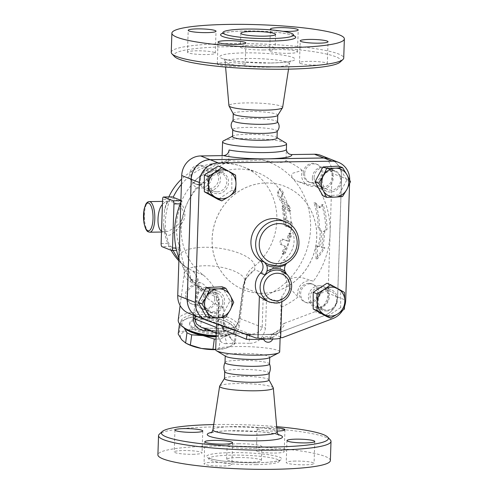 <?xml version="1.0" encoding="UTF-8"?>
<svg xmlns="http://www.w3.org/2000/svg" width="494" height="494" viewBox="0 0 494 494"><rect width="100%" height="100%" fill="white"/><g stroke="black" fill="none" stroke-linecap="round" stroke-linejoin="round"><path stroke-width="0.37" stroke-dasharray="2.47 1.85" d="M238.59 443.76A17.395 2.285 -178.1 0 1 261.906 446.675A17.395 2.285 -178.1 0 1 244.444 448.385A17.395 2.285 -178.1 0 1 227.135 445.52A17.395 2.285 -178.1 0 1 238.59 443.76M238.133 457.549A17.395 2.285 1.9 0 0 226.678 459.309A17.395 2.285 1.9 0 0 243.987 462.174A17.395 2.285 1.9 0 0 261.45 460.464A17.395 2.285 1.9 0 0 238.133 457.549M256.114 464.65A35.346 4.644 1.9 0 0 279.394 461.056A35.346 4.644 1.9 0 0 244.209 455.246A35.346 4.644 1.9 0 0 208.734 458.716A35.346 4.644 1.9 0 0 256.114 464.65M330.375 460.544A86.283 11.331 1.9 0 0 244.511 446.354A86.283 11.331 1.9 0 0 157.901 454.82M295.4 461.075A13.918 1.828 1.9 0 0 286.236 462.489A13.918 1.828 1.9 0 0 304.884 464.823A13.918 1.828 1.9 0 0 314.054 463.415A13.918 1.828 1.9 0 0 295.4 461.075M257.251 451.368A13.918 1.828 1.9 0 0 272.707 453.054A13.918 1.828 1.9 0 0 284.229 451.633A13.918 1.828 1.9 0 0 283.395 450.973A13.918 1.828 1.9 0 0 267.946 449.293A13.918 1.828 1.9 0 0 256.411 450.713A13.918 1.828 1.9 0 0 257.251 451.368M192.87 454.289A13.918 1.828 1.9 0 0 202.04 452.875A13.918 1.828 1.9 0 0 183.385 450.54A13.918 1.828 1.9 0 0 174.221 451.954A13.918 1.828 1.9 0 0 192.87 454.289M231.025 463.996A13.918 1.828 1.9 0 0 215.569 462.316A13.918 1.828 1.9 0 0 204.041 463.73A13.918 1.828 1.9 0 0 204.874 464.391A13.918 1.828 1.9 0 0 220.33 466.07A13.918 1.828 1.9 0 0 231.859 464.656A13.918 1.828 1.9 0 0 231.025 463.996M277.054 431.095A13.918 1.828 -178.1 0 1 257.139 428.786A13.918 1.828 -178.1 0 1 276.77 427.767M326.565 310.985A11.134 10.362 -68.4 0 1 322.841 310.306A11.134 10.362 -68.4 0 1 316.716 298.098A11.134 10.362 -68.4 0 1 327.3 288.922A11.134 10.362 -68.4 0 1 331.017 289.595A11.134 10.362 -68.4 0 1 337.155 301.803A11.134 10.362 -68.4 0 1 326.565 310.985M319.235 285.736A11.134 10.362 111.6 0 0 308.651 294.912A11.134 10.362 111.6 0 0 314.783 307.126A11.134 10.362 111.6 0 0 328.504 300.568A11.134 10.362 111.6 0 0 322.959 286.415A11.134 10.362 111.6 0 0 319.235 285.736M198.415 317.105A19.482 18.13 111.6 0 0 198.946 317.302L248.167 334.864L274.318 334.469L324.749 315.4A19.482 18.13 111.6 0 0 337.637 296.987L341.613 177.025A19.482 18.13 111.6 0 0 330.467 159.185M274.318 334.469L282.383 337.655M312.356 177.976A11.134 10.362 111.6 0 0 318.729 188.171A11.134 10.362 111.6 0 0 332.45 181.619A11.134 10.362 111.6 0 0 326.904 167.46A11.134 10.362 111.6 0 0 312.356 177.976M216.533 298.314A11.134 10.362 111.6 0 0 210.16 288.113A11.134 10.362 111.6 0 0 196.439 294.665A11.134 10.362 111.6 0 0 201.984 308.824A11.134 10.362 111.6 0 0 216.533 298.314M209.654 190.554A11.134 10.362 111.6 0 0 220.238 181.372A11.134 10.362 111.6 0 0 214.106 169.164A11.134 10.362 111.6 0 0 200.385 175.716A11.134 10.362 111.6 0 0 205.93 189.875A11.134 10.362 111.6 0 0 209.654 190.554M262.617 293.3A55.668 51.796 -68.4 0 1 243.993 289.916A55.668 51.796 -68.4 0 1 216.273 219.114A55.668 51.796 -68.4 0 1 284.896 186.368A55.668 51.796 -68.4 0 1 315.536 247.42A55.668 51.796 -68.4 0 1 262.617 293.3M330.443 159.173A19.482 18.13 -68.4 0 1 341.57 177.006L337.587 296.968A19.482 18.13 -68.4 0 1 324.7 315.382L274.269 334.45L273.361 334.086A37.575 4.934 -178.1 0 1 261.196 334.648L248.118 334.846L198.903 317.284A19.482 18.13 -68.4 0 1 198.397 317.092M272.984 334.037L271.898 334.315L270.119 338.878C276.745 334.895 280.184 331.641 280.425 329.115L280.407 328.751C280.66 326.139 281.963 324.33 284.316 323.317C285.026 325.991 281.284 329.541 273.089 333.981L273.361 334.086M284.316 323.317L315.215 311.634A19.482 18.13 111.6 0 0 328.102 293.22L330.091 233.242A80.022 74.452 111.6 0 0 316.555 185.787L309.596 184.725L298.376 181.631L308.676 185.701A12.523 11.652 111.6 0 0 316.555 185.787M327.713 290.799A9.744 9.065 111.6 0 0 318.457 298.827A9.744 9.065 111.6 0 0 323.817 309.51A9.744 9.065 111.6 0 0 335.827 303.779A9.744 9.065 111.6 0 0 330.974 291.392A9.744 9.065 111.6 0 0 327.713 290.799M319.606 287.594A9.744 9.065 -68.4 0 1 322.86 288.187A9.744 9.065 -68.4 0 1 327.713 300.574A9.744 9.065 -68.4 0 1 315.703 306.305A9.744 9.065 -68.4 0 1 310.343 295.622A9.744 9.065 -68.4 0 1 319.606 287.594M330.301 439.851A86.283 11.331 1.9 0 0 245.148 427.187A86.283 11.331 1.9 0 0 159.346 434.183M213.729 424.562A83.498 10.967 -178.1 0 1 276.671 426.649M273.256 387.796A26.867 3.526 1.9 0 0 246.592 383.647A26.867 3.526 1.9 0 0 219.713 386.018M269.52 364.053A22.267 2.927 1.9 0 0 269.489 363.88A22.267 2.927 1.9 0 0 247.364 360.392A22.267 2.927 1.9 0 0 225.054 362.405A22.267 2.927 1.9 0 0 225.011 362.571M269.174 373.291A22.267 2.927 1.9 0 0 269.218 373.124A22.267 2.927 1.9 0 0 247.062 369.463A22.267 2.927 1.9 0 0 224.708 371.649A22.267 2.927 1.9 0 0 224.745 371.821M268.989 380.022A22.267 2.927 1.9 0 0 268.934 379.793A22.267 2.927 1.9 0 0 246.833 376.36A22.267 2.927 1.9 0 0 224.554 378.324A22.267 2.927 1.9 0 0 224.48 378.54M282.766 31.283A13.918 1.828 -178.1 0 1 272.151 30.011M340.07 62.145A83.498 10.967 1.9 0 0 257.763 46.992A83.498 10.967 1.9 0 0 174.629 56.656M214.464 52.481A13.918 1.828 1.9 0 0 199.008 50.802A13.918 1.828 1.9 0 0 187.479 52.222A13.918 1.828 1.9 0 0 201.33 54.507A13.918 1.828 1.9 0 0 215.298 53.142A13.918 1.828 1.9 0 0 214.464 52.481M288.329 53.315A13.918 1.828 1.9 0 0 297.493 51.901A13.918 1.828 1.9 0 0 283.642 49.616A13.918 1.828 1.9 0 0 269.675 50.981A13.918 1.828 1.9 0 0 288.329 53.315M300.327 63.417A13.918 1.828 1.9 0 0 315.783 65.097A13.918 1.828 1.9 0 0 327.312 63.683A13.918 1.828 1.9 0 0 313.462 61.392A13.918 1.828 1.9 0 0 299.494 62.757A13.918 1.828 1.9 0 0 300.327 63.417M226.468 62.59A13.918 1.828 1.9 0 0 217.298 63.998A13.918 1.828 1.9 0 0 231.155 66.289A13.918 1.828 1.9 0 0 245.117 64.924A13.918 1.828 1.9 0 0 226.468 62.59M282.63 107.482A26.867 3.526 1.9 0 0 255.904 103.005A26.867 3.526 1.9 0 0 228.932 105.697M171.251 52.333A86.283 11.331 -178.1 0 1 257.862 43.867A86.283 11.331 -178.1 0 1 343.725 58.051M263.673 49.95A17.395 2.285 1.9 0 0 275.127 48.184A17.395 2.285 1.9 0 0 257.819 45.325A17.395 2.285 1.9 0 0 240.356 47.035A17.395 2.285 1.9 0 0 263.673 49.95M277.548 122.061A22.267 2.927 1.9 0 0 277.4 121.703A22.267 2.927 1.9 0 0 255.392 118.399A22.267 2.927 1.9 0 0 233.211 120.24A22.267 2.927 1.9 0 0 233.038 120.585M277.078 131.478A22.267 2.927 1.9 0 0 277.245 131.132A22.267 2.927 1.9 0 0 255.089 127.471A22.267 2.927 1.9 0 0 232.742 129.656A22.267 2.927 1.9 0 0 232.884 130.015M248.167 334.864L256.232 338.044M203.676 301.815A11.134 10.362 -68.4 0 1 218.225 291.299A11.134 10.362 -68.4 0 1 224.597 301.501A11.134 10.362 -68.4 0 1 210.049 312.01A11.134 10.362 -68.4 0 1 203.676 301.815M218.447 171.677A11.134 10.362 -68.4 0 1 222.17 172.35A11.134 10.362 -68.4 0 1 228.302 184.558A11.134 10.362 -68.4 0 1 217.718 193.734A11.134 10.362 -68.4 0 1 213.995 193.061A11.134 10.362 -68.4 0 1 207.863 180.853A11.134 10.362 -68.4 0 1 218.447 171.677M262.567 293.282A55.668 51.796 -68.4 0 1 243.943 289.898A55.668 51.796 -68.4 0 1 216.224 219.095A55.668 51.796 -68.4 0 1 284.847 186.349A55.668 51.796 -68.4 0 1 315.487 247.401A55.668 51.796 -68.4 0 1 262.567 293.282M277.702 115.386A22.267 2.927 1.9 0 0 277.776 115.164A22.267 2.927 1.9 0 0 255.62 111.508A22.267 2.927 1.9 0 0 233.267 113.688A22.267 2.927 1.9 0 0 233.329 113.916M161.538 231.031L164.73 231.982L168.108 231.241C172.733 228.975 182.082 223.652 183.867 214.1C182.366 204.8 173.431 201.503 168.849 201.299L168.849 201.299C166.41 201.299 164.267 202.355 162.421 204.467M171.159 250.304A58.453 58.453 0 0 1 163.563 224.332L164.465 210.722C167.707 197.248 173.227 195.013 181.032 204.016C185.071 207.307 186.794 217.082 182.045 222.93C178.192 228.71 174.629 232.507 171.356 234.31C166.892 237.163 164.298 233.841 163.563 224.332C164.798 235.008 165.434 231.285 165.243 232.168L161.507 232.032M235.311 342.237L231.42 339.051A26.441 9.719 -172.6 0 1 226.345 348.091L234.094 344.404A28.874 10.615 7.4 0 0 235.311 342.237L236.645 331.999A28.874 10.615 -172.6 0 1 235.428 334.166L228.012 335.253A26.441 9.719 7.4 0 0 233.088 326.219L236.645 331.999M223.127 331.19L211.654 330.387A26.441 9.719 -172.6 0 1 231.42 339.051L227.87 333.265A28.874 10.615 7.4 0 0 223.127 331.19L224.461 320.952A28.874 10.615 -172.6 0 1 229.197 323.027L228.216 322.477A26.441 9.719 7.4 0 0 213.322 317.556L224.461 320.952M215.705 349.295A28.874 10.615 7.4 0 0 218.928 349.178L226.345 348.091A26.441 9.719 -172.6 0 1 224.826 348.511A26.441 9.719 -172.6 0 1 215.693 349.635M194.562 327.077L186.812 330.764A26.441 9.719 -172.6 0 1 211.654 330.387L200.515 326.991A28.874 10.615 7.4 0 0 194.562 327.077L195.896 316.839A28.874 10.615 -172.6 0 1 201.848 316.747L213.322 317.556A26.441 9.719 7.4 0 0 189.999 317.506A26.441 9.719 7.4 0 0 188.48 317.926A26.441 9.719 7.4 0 0 183.404 326.966A26.441 9.719 7.4 0 0 184.274 327.886M186.609 343.54A26.441 9.719 -172.6 0 1 181.736 339.798A26.441 9.719 -172.6 0 1 186.812 330.764L179.396 331.851A28.874 10.615 7.4 0 0 178.18 334.018M227.87 333.265L229.197 323.027L233.088 326.219A26.441 9.719 7.4 0 0 228.216 322.477M216.119 336.815A26.441 9.719 7.4 0 0 228.012 335.253L220.262 338.933A28.874 10.615 -172.6 0 1 216.045 339.057M183.996 327.713L179.513 323.78A28.874 10.615 -172.6 0 1 180.73 321.613L188.48 317.926L195.896 316.839M220.262 338.933L218.928 349.178M235.428 334.166L234.094 344.404M202.219 319.328A18.791 6.91 7.4 0 0 189.616 324.169A18.791 6.91 7.4 0 0 207.357 333.444A18.791 6.91 7.4 0 0 226.876 329.016A18.791 6.91 7.4 0 0 202.219 319.328M201.848 316.747L200.515 326.991M180.73 321.613L179.396 331.851M202.386 318.05A18.791 6.91 7.4 0 0 189.782 322.885A18.791 6.91 7.4 0 0 207.523 332.159A18.791 6.91 7.4 0 0 227.042 327.732A18.791 6.91 7.4 0 0 202.386 318.05M303.248 173.135A9.744 9.065 111.6 0 0 308.818 182.058A9.744 9.065 111.6 0 0 320.828 176.327A9.744 9.065 111.6 0 0 315.981 163.934A9.744 9.065 111.6 0 0 303.248 173.135M304.625 173.678A9.744 9.065 111.6 0 0 310.195 182.601A9.744 9.065 111.6 0 0 322.205 176.871A9.744 9.065 111.6 0 0 317.352 164.477A9.744 9.065 111.6 0 0 304.625 173.678M322.224 180.631A9.744 9.065 111.6 0 0 327.794 189.548A9.744 9.065 111.6 0 0 339.804 183.817A9.744 9.065 111.6 0 0 334.957 171.43A9.744 9.065 111.6 0 0 322.224 180.631M314.11 177.426A9.744 9.065 -68.4 0 1 326.843 168.226A9.744 9.065 -68.4 0 1 331.69 180.613A9.744 9.065 -68.4 0 1 319.686 186.349A9.744 9.065 -68.4 0 1 314.11 177.426M308.738 283.303A9.744 9.065 111.6 0 0 299.481 291.33A9.744 9.065 111.6 0 0 304.841 302.013A9.744 9.065 111.6 0 0 316.852 296.283A9.744 9.065 111.6 0 0 311.998 283.896A9.744 9.065 111.6 0 0 308.738 283.303M310.115 283.846A9.744 9.065 111.6 0 0 300.852 291.874A9.744 9.065 111.6 0 0 306.218 302.556A9.744 9.065 111.6 0 0 318.229 296.826A9.744 9.065 111.6 0 0 313.375 284.439A9.744 9.065 111.6 0 0 310.115 283.846M203.818 294.535A9.744 9.065 111.6 0 0 198.242 285.612A9.744 9.065 111.6 0 0 186.238 291.343A9.744 9.065 111.6 0 0 191.085 303.736A9.744 9.065 111.6 0 0 203.818 294.535M205.195 295.079A9.744 9.065 111.6 0 0 199.619 286.156A9.744 9.065 111.6 0 0 187.609 291.886A9.744 9.065 111.6 0 0 192.462 304.279A9.744 9.065 111.6 0 0 205.195 295.079M222.794 302.032A9.744 9.065 111.6 0 0 217.218 293.109A9.744 9.065 111.6 0 0 205.208 298.839A9.744 9.065 111.6 0 0 210.061 311.232A9.744 9.065 111.6 0 0 222.794 302.032M214.68 298.827A9.744 9.065 -68.4 0 1 201.947 308.028A9.744 9.065 -68.4 0 1 197.1 295.634A9.744 9.065 -68.4 0 1 209.11 289.904A9.744 9.065 -68.4 0 1 214.68 298.827M338.822 166.132L346.745 180.193L350.468 181.662M346.745 180.193L338.804 195.056L342.533 196.532M326.942 283.253L340.675 290.898L340.662 307.601L344.392 309.071M340.675 290.898L344.404 292.374M340.662 307.601L326.923 316.654M222.078 286.786L230 300.846L222.059 315.715L206.196 316.524M222.059 315.715L225.789 317.185M341.342 180.847A11.134 10.362 -68.4 0 1 326.793 191.357A11.134 10.362 -68.4 0 1 320.421 181.162A11.134 10.362 -68.4 0 1 334.969 170.646A11.134 10.362 -68.4 0 1 341.342 180.847M338.804 195.056L322.94 195.871M230 300.846L233.73 302.316M269.78 338.038A4.872 0.642 1.9 0 0 272.991 337.544A4.872 0.642 1.9 0 0 266.457 336.723A4.872 0.642 1.9 0 0 263.253 337.217A4.872 0.642 1.9 0 0 269.78 338.038M267.495 301.309L273.201 302.526L277.64 301.704L281.061 298.981L281.994 296.067L280.611 337.68A12.523 1.643 1.9 0 1 280.635 337.797M198.322 184.367A9.744 9.065 111.6 0 0 207.585 176.333A9.744 9.065 111.6 0 0 202.225 165.651A9.744 9.065 111.6 0 0 190.215 171.381A9.744 9.065 111.6 0 0 195.068 183.774A9.744 9.065 111.6 0 0 198.322 184.367M199.7 184.91A9.744 9.065 111.6 0 0 208.962 176.877A9.744 9.065 111.6 0 0 203.602 166.194A9.744 9.065 111.6 0 0 191.592 171.924A9.744 9.065 111.6 0 0 196.439 184.318A9.744 9.065 111.6 0 0 199.7 184.91M217.298 191.857A9.744 9.065 111.6 0 0 226.561 183.83A9.744 9.065 111.6 0 0 221.201 173.147A9.744 9.065 111.6 0 0 209.19 178.877A9.744 9.065 111.6 0 0 214.044 191.271A9.744 9.065 111.6 0 0 217.298 191.857M209.19 188.659A9.744 9.065 -68.4 0 1 205.93 188.066A9.744 9.065 -68.4 0 1 201.077 175.673A9.744 9.065 -68.4 0 1 213.087 169.942A9.744 9.065 -68.4 0 1 218.447 180.625A9.744 9.065 -68.4 0 1 209.19 188.659M218.095 166.009L231.828 173.653L235.558 175.123M231.828 173.653L231.816 190.351L235.545 191.826M231.816 190.351L218.07 199.403M280.944 219.972A22.965 21.366 -68.4 0 1 294.029 238.423A22.965 21.366 -68.4 0 1 283.964 259.998A8.349 7.768 111.6 0 0 282.438 272.781L287.181 274.652L286.415 273.867M282.438 272.781A16.697 15.536 -68.4 0 1 281.994 296.067M286.73 263.259L288.706 261.869A22.965 21.366 111.6 0 0 298.771 240.294A22.965 21.366 111.6 0 0 285.686 221.849M280.407 328.751L281.123 307.249A80.022 74.452 111.6 0 0 298.024 297.036A12.523 11.652 111.6 0 1 301.303 284.353A12.523 11.652 111.6 0 1 313.394 281.154A80.022 74.452 111.6 0 0 330.091 233.242L332.079 173.264A19.482 18.13 111.6 0 0 320.933 155.419M274.269 334.45L261.196 334.648A37.575 4.934 -178.1 0 1 247.21 334.481L247.08 334.784M349.684 180.02A19.482 18.13 -68.4 0 1 349.678 180.211L349.561 183.842M344.664 305.984A19.482 18.13 -68.4 0 1 342.521 310.541M315.419 202.787L320.458 207.665L323.119 204.615A79.676 74.131 -68.4 0 1 326.966 229.735L324.669 231.575A78.793 73.31 -68.4 0 1 322.65 247.228L324.922 247.778L317.438 258.856L317.352 245.95L319.624 246.5A77.62 72.217 111.6 0 0 321.662 230.84L319.457 227.901A76.731 71.395 111.6 0 0 315.419 202.787L313.98 202.812A75.31 70.068 -68.4 0 1 318.117 227.925L320.328 230.859A76.193 70.895 -68.4 0 1 318.26 246.518L315.987 245.969L316.012 258.881L323.558 247.803L321.285 247.253A77.373 71.988 111.6 0 0 323.335 231.593L325.632 229.753A78.256 72.809 111.6 0 0 321.693 204.639L319.056 207.684L313.98 202.812M322.65 247.228L321.285 247.253M324.922 247.778L323.558 247.803M324.669 231.575L323.335 231.593M326.966 229.735L325.632 229.753M323.119 204.615L321.693 204.639M320.458 207.665L319.056 207.684M317.438 258.856L316.012 258.881M317.352 245.95L315.987 245.969M319.624 246.5L318.26 246.518M321.662 230.84L320.328 230.859M319.457 227.901L318.117 227.925M289.286 206.165L290.626 209.363L290.614 210.845L290.058 211.037L282.568 201.552C280.055 197.878 278.715 194.883 278.542 192.567L279.845 188.492L278.758 189.437L277.406 193.302C277.542 195.556 278.851 198.483 281.333 202.083L288.607 211.247L289.157 211.457L289.435 210.648L288.039 206.64L281.741 199.378L280.753 197.18L282.253 193.71L281.494 191.919C280.098 190.079 279.184 189.251 278.758 189.437L279.808 188.56C281.271 189.153 282.457 190.604 283.358 192.926L281.932 196.513L282.939 198.761L289.286 206.165L288.039 206.64M190.301 281.66L197.291 286.588A4.174 1.451 -174.7 0 1 198.884 287.44C199.261 280.172 197.069 274.596 192.302 270.712C196.532 274.306 198.193 279.592 197.291 286.588L197.242 287.014A4.174 1.538 -172.6 0 1 198.835 287.971L217.292 295.264C215.106 288.021 210.456 281.29 203.343 275.072A58.453 54.383 -68.4 0 1 188.504 200.663A58.453 54.383 -68.4 0 1 257.646 172.61A58.453 54.383 -68.4 0 1 281.494 191.919A58.453 54.383 -68.4 0 1 289.231 209.197A58.453 54.383 -68.4 0 1 291.108 225.449L290.157 222.319L285.884 220.633L285.365 219.077A58.453 54.383 111.6 0 0 284.019 208.925L282.21 205.899L282.117 208.178A58.453 54.383 -68.4 0 1 283.513 219.7C283.618 223.09 284.211 225.178 285.291 225.962L290.034 227.833C290.633 227.895 290.991 227.104 291.108 225.449A58.453 54.383 -68.4 0 1 289.929 236.169L289.367 233.038L288.033 235.416A58.453 54.383 -68.4 0 1 286.705 240.813L283.21 239.287C281.438 240.621 280.82 242.418 281.364 244.678L286.106 246.549L283.21 253.299L283.365 254.626L284.433 254.231L285.693 252.508L291.318 235.65L291.034 233.483L290.589 233.193L290.015 233.662L287.953 241.158L281.963 238.942C280.197 240.232 279.598 241.986 280.16 244.203L284.902 246.08A58.453 54.383 -68.4 0 1 282.642 251.162L282.247 253.972L284.538 251.909A58.453 54.383 -68.4 0 1 265.834 274.127C259.801 280.543 258.436 287.366 261.746 294.591L243.289 287.298A4.174 1.538 -172.6 0 1 243.073 286.705A4.174 1.538 -172.6 0 1 243.27 286.322L245.993 278.208L254.793 269.767C248.334 273.824 244.518 279.487 243.351 286.767A4.174 1.383 -171.9 0 1 243.134 286.224A4.174 1.383 -171.9 0 1 243.326 285.89L245.018 280.833A30.616 11.257 7.4 0 0 204.8 265.753A30.616 11.257 7.4 0 0 184.262 273.639A30.616 11.257 7.4 0 0 190.301 281.66A22.267 15.956 121.4 0 0 186.219 267.168A38.297 14.079 -172.6 0 1 182.014 264.043A38.297 14.079 -172.6 0 1 204.355 247.278A38.297 14.079 -172.6 0 1 254.657 266.13L254.793 269.767L265.834 274.127M284.902 246.08L286.106 246.549M286.705 240.813L287.953 241.158M291.207 236.385L289.929 236.169A58.453 54.383 -68.4 0 1 284.538 251.909L285.693 252.508M291.46 222.22C292.714 224.585 292.676 226.462 291.337 227.864L286.594 225.986C285.52 225.196 284.927 223.066 284.822 219.595L283.21 206.64L283.284 205.683L283.71 205.492L285.291 208.548L287.193 220.534L291.46 222.22L290.157 222.319M291.46 227.888L290.034 227.833L291.46 227.888M180.89 200.342L181.681 200.657C182.156 201.101 182.058 202.151 181.384 203.806A58.453 54.383 111.6 0 0 179.921 247.932C180.489 249.532 180.526 250.322 180.038 250.297L171.498 246.926A52.809 6.935 -178.1 0 1 170.615 246.549L168.806 243.431A58.187 54.136 -68.4 0 1 170.269 199.304C171.004 197.68 171.665 196.884 172.264 196.908M176.593 250.378L171.467 250.427M203.343 275.072L192.302 270.712L186.219 267.168A58.453 54.383 -68.4 0 1 178.927 259.591M168.837 196.933A58.453 58.453 0 0 0 164.465 210.716L164.465 210.716C165.163 207.153 165.984 204.596 166.929 203.053L168.849 201.299L162.52 201.398M280.123 338.242L280.635 328.158C281.166 328.541 273.361 333.895 271.898 334.315M188.881 313.338A19.482 18.13 111.6 0 0 189.412 313.536L219.663 324.33L221.707 325.731M279.672 351.907A32.011 4.205 1.9 0 0 247.821 346.646A32.011 4.205 1.9 0 0 215.687 349.783M217.292 295.264L218.719 298.265L218.811 299.5L217.422 300.327L217.496 301.593L218.749 303.464L223.831 308.114L223.115 329.615M226.289 343.694C220.417 343.775 217.601 338.773 217.842 328.701L218.811 299.5L219.2 299.123L218.231 328.387A8.349 1.099 1.9 0 0 217.731 327.991L219.2 334.333L220.954 334.426A40.36 5.298 -178.1 0 1 249.717 333.993L249.106 343.349A32.011 4.205 1.9 0 0 226.289 343.694A8.349 5.588 -95 0 0 220.954 334.426L204.893 328.084L201.243 327.238L204.954 328.047A4.174 0.482 -87.2 0 1 205.195 328.8M281.123 307.249C280.746 302.229 275.874 299.407 266.513 298.777L265.544 327.979C263.475 338.081 257.998 343.207 249.106 343.349M248.118 334.846L247.21 334.481M286.613 150.954L286.366 149.145A32.011 4.205 -178.1 0 1 286.39 149.33M285.748 142.933A32.011 4.205 1.9 0 0 254.719 138.66A32.011 4.205 1.9 0 0 223.473 140.864M229.074 150.009L228.691 161.507L223.214 163.248L221.88 163.242L224.739 161.464L227.932 160.322C236.632 161.637 247.926 161.47 261.826 159.809C276.486 162.946 284.544 163.224 285.989 160.643L286.366 149.145M180.816 202.67A72.365 67.332 -68.4 0 1 196.18 179.532C204.775 172.604 207.48 173.474 211.79 171.714A12.523 11.652 111.6 0 1 208.511 184.404A12.523 11.652 111.6 0 1 196.427 187.603C195.408 185.948 191.203 186.633 196.18 179.532A72.365 67.332 -68.4 0 1 227.932 160.322M308.676 185.701A12.523 11.652 111.6 0 1 302.229 170.35L294.066 172.844C291.639 173.277 291.065 175.018 292.331 178.081L294.622 179.841L298.376 181.631M313.394 281.154C305.842 279.425 299.401 274.534 288.971 279.481C287.459 283.42 287.817 286.384 290.046 288.373L298.024 297.036M228.691 161.507A80.022 74.452 111.6 0 0 211.79 171.714M266.513 298.777L263.172 297.592L261.746 294.591M261.826 159.809A72.365 67.332 -68.4 0 1 292.331 178.081A72.365 67.332 -68.4 0 1 288.971 279.481A72.365 67.332 -68.4 0 1 262.555 296.931M218.101 297.604A72.365 67.332 -68.4 0 1 192.814 280.932L190.783 278.987L193.259 282.969A12.523 11.652 111.6 0 1 201.138 283.056A12.523 11.652 111.6 0 1 207.591 298.401C203.503 293.263 200.885 289.842 192.814 280.932A72.365 67.332 -68.4 0 1 186.516 272.997A72.365 67.332 -68.4 0 1 178.97 258.232M196.427 187.603A80.022 74.452 111.6 0 0 179.723 235.514A80.022 74.452 111.6 0 0 192.919 282.469A80.022 74.452 111.6 0 0 193.259 282.969M195.21 315.839L198.884 287.44M243.351 286.767L239.263 318.266C238.503 323.601 236.632 326.732 233.656 327.646C225.727 328.448 216.137 328.59 204.893 328.084A4.174 0.482 -87.2 0 1 204.954 328.047C216.045 328.547 225.418 328.411 233.075 327.633A4.174 3.032 83.9 0 1 233.075 327.633A4.174 3.032 83.9 0 1 233.656 327.646L249.717 333.993C256.263 334.352 260.418 332.129 262.191 327.318L263.172 297.592M181.422 184.379A58.453 54.383 -68.4 0 1 243.412 166.991A58.453 54.383 -68.4 0 1 276.504 211.704A58.453 54.383 -68.4 0 1 254.657 266.13A22.267 20.668 177.7 0 0 245.018 280.833M210.444 330.875C218.367 330.992 225.079 330.819 230.593 330.363C235.2 329.517 238.083 325.157 239.244 317.284A4.174 1.538 7.4 0 0 239.04 317.667L239.04 317.667A4.174 1.538 7.4 0 0 239.263 318.266L262.191 327.318A8.349 1.099 1.9 0 0 265.544 327.979M207.591 298.401A80.022 74.452 111.6 0 0 223.831 308.114M230.593 330.363A4.174 3.032 83.9 0 1 233.069 327.633C234.706 326.966 235.051 327.788 237.571 323.2L239.04 317.667L243.134 286.224C244.419 280.073 245.259 279.771 245.993 278.208L244.975 281.605L238.966 327.775A30.616 11.257 -172.6 0 1 229.741 334.352A30.616 11.257 -172.6 0 1 216.156 335.654M178.248 319.877A30.616 11.257 -172.6 0 1 198.786 311.992A30.616 11.257 -172.6 0 1 238.966 327.775M302.229 170.35A80.022 74.452 111.6 0 0 285.989 160.643M216.144 336.074A27.831 10.232 7.4 0 0 227.623 334.876A27.831 10.232 7.4 0 0 231.989 322.576A27.831 10.232 7.4 0 0 199.49 314.548A27.831 10.232 7.4 0 0 187.399 329.64M277.017 138.03A22.267 2.927 1.9 0 0 276.449 137.338A22.267 2.927 1.9 0 0 254.861 134.368A22.267 2.927 1.9 0 0 233.125 135.899A22.267 2.927 1.9 0 0 232.507 136.554M269.131 357.81A22.267 2.927 1.9 0 0 269.749 357.156A22.267 2.927 1.9 0 0 247.593 353.494A22.267 2.927 1.9 0 0 225.239 355.68A22.267 2.927 1.9 0 0 225.814 356.372M256.942 462.742A37.575 4.934 -178.1 0 1 207.159 455.616A37.575 4.934 -178.1 0 1 268.304 454.69A37.575 4.934 -178.1 0 1 256.942 462.742M324.749 315.4L332.814 318.587M324.7 315.382L315.215 311.634M278.239 434.559A37.649 4.946 1.9 0 0 245.03 430.817A37.649 4.946 1.9 0 0 211.642 432.355M212.926 429.761A32.122 4.218 -178.1 0 1 245.16 426.68A32.122 4.218 -178.1 0 1 277.128 431.892M293.615 35.568A37.575 4.934 1.9 0 0 258.288 31.091A37.575 4.934 1.9 0 0 222.738 33.221M268.186 67.141A32.122 4.218 1.9 0 0 289.33 63.942A32.122 4.218 1.9 0 0 257.368 58.595A32.122 4.218 1.9 0 0 225.134 61.818A32.122 4.218 1.9 0 0 268.186 67.141M270.23 63.022A37.649 4.946 -178.1 0 1 220.349 55.878A37.649 4.946 -178.1 0 1 281.611 54.951A37.649 4.946 -178.1 0 1 270.23 63.022M198.946 317.302L207.011 320.489M149.349 201.595A15.308 5.236 -90.9 0 0 144.365 214.68A15.308 5.236 -90.9 0 0 148.243 231.544A15.308 5.236 -90.9 0 0 149.812 232.211M269.675 302.167A16.697 15.536 111.6 0 0 288.718 295.381A16.697 15.536 111.6 0 0 287.181 274.652M287.885 262.357C281.685 266.217 275.325 266.951 268.816 264.562A22.965 21.366 111.6 0 0 288.706 261.869L283.964 259.998M341.613 177.025L349.678 180.211M337.637 296.987L345.701 300.173M288.434 211.031L289.706 210.666M281.333 202.083L282.568 201.552M277.406 193.302L278.542 192.567M282.253 193.71L283.358 192.926M280.753 197.18L281.932 196.513M281.741 199.378L282.939 198.761M282.642 251.162L283.797 251.755M280.16 244.203L281.364 244.678M288.033 235.416L289.311 235.638M285.291 225.962L286.594 225.986M283.513 219.7L284.822 219.595M282.117 208.178L283.395 207.801M284.019 208.925L285.291 208.548M285.365 219.077L286.668 218.941M285.884 220.633L287.193 220.534M173.11 250.427A58.453 54.383 -68.4 0 1 171.498 246.926M179.921 247.932L176.055 247.988M170.615 246.549L161.983 246.679M161.124 243.548L168.806 243.431M170.269 199.304L162.588 199.422M181.681 200.657L180.884 200.669M180.335 203.824L181.384 203.806M263.635 339.292A32.011 4.205 1.9 0 0 270.119 338.878M272.812 334.049C265.513 334.648 256.936 334.778 247.086 334.432L219.564 324.292M239.244 317.284L243.27 286.322M217.842 328.701A8.349 1.099 1.9 0 0 218.231 328.387C218.527 332.975 218.854 334.957 219.206 334.339L216.242 333.16M218.719 298.265L217.731 327.991L216.428 327.479M197.242 287.014L193.58 315.191M198.903 317.284L189.412 313.536M337.587 296.968L328.102 293.22M341.57 177.006L332.079 173.264M261.45 460.464L261.906 446.675M226.678 459.309L227.135 445.52M279.394 461.063L279.765 460.13L277.77 460.871C273.59 461.921 266.612 462.538 256.837 462.724C237.003 463.045 215.89 460.772 210.358 458.636L208.419 457.765L208.734 458.716M204.769 441.809L204.041 463.73M232.588 442.729L231.859 464.656M202.768 430.953L202.04 452.875M174.95 430.027L174.221 451.954M284.958 429.712L284.229 451.633M257.139 428.786L256.411 450.713M286.958 440.568L286.236 462.489M314.777 441.488L314.054 463.415M322.841 310.306L314.777 307.12M322.959 286.415L331.023 289.595M330.974 291.392L322.86 288.187M323.817 309.51L315.703 306.305M211.006 432.843L212.241 432.454C215.52 431.626 221.182 431.077 229.241 430.805L260.122 431.793C268.446 432.602 274.281 433.547 277.616 434.615L278.838 435.097M293.837 35.945L291.898 35.074C288.397 33.925 282.58 32.95 274.454 32.135L242.079 31.06C234.045 31.326 228.222 31.906 224.622 32.802L222.491 33.58M288.533 69.148L289.33 63.942C290.139 61.806 290.781 60.781 291.256 60.861L290.015 61.256C286.199 62.201 279.518 62.775 269.965 62.966L241.078 61.818C233.248 61.015 227.765 60.101 224.622 59.082L223.418 58.613C223.899 58.564 224.474 59.626 225.134 61.818L225.591 67.061M240.813 33.246L240.356 47.035M275.584 34.395L275.127 48.184M187.479 52.222L188.208 30.295M215.298 53.142L216.026 31.221M297.493 51.901L298.222 29.98M269.675 50.981L270.403 29.053M327.312 63.683L328.041 41.755M299.494 62.757L300.222 40.835M217.298 63.998L218.027 42.076M245.117 64.924L245.845 42.997M218.225 291.299L210.16 288.113M201.984 308.824L210.049 312.01M222.17 172.35L214.106 169.164M205.93 189.875L213.995 193.061M189.782 322.885L189.616 324.169M227.042 327.732L226.876 329.016M317.352 164.477L315.981 163.934M310.195 182.601L308.818 182.058M334.957 171.43L326.843 168.226M327.794 189.548L319.686 186.349M313.375 284.439L311.998 283.896M306.218 302.556L304.841 302.013M199.619 286.156L198.242 285.612M192.462 304.279L191.085 303.736M217.218 293.109L209.11 289.904M210.061 311.232L201.947 308.028M263.253 337.217A4.872 4.872 0 0 0 263.444 338.754M272.694 339.063A4.872 4.872 0 0 0 272.991 337.544M282.012 296.462L281.833 301.698M203.602 166.194L202.225 165.651M196.439 184.318L195.068 183.774M221.201 173.147L213.087 169.942M214.044 191.271L205.93 188.066M286.86 274.337L281.944 271.107M326.787 191.357L318.723 188.171M326.904 167.46L334.969 170.646M289.101 211.481L290.373 211.117M283.365 254.626L282.247 253.972M290.663 233.193L289.367 233.038M282.21 205.899L283.476 205.461M257.646 172.61L243.412 166.991A58.453 58.453 0 0 0 181.601 179.056M178.884 260.888A58.453 58.453 0 0 0 182.014 264.043L181.959 263.994C183.12 264.167 183.885 267.384 184.262 273.639L180.106 305.558M219.663 324.33L247.086 334.432M216.551 323.891L217.317 300.766M221.88 163.242L222.133 155.629M190.832 278.987L201.138 283.056M186.516 272.997L192.919 282.469M227.623 334.876L229.741 334.352M233.125 135.899L232.52 136.214M276.449 137.338L277.029 137.69M269.736 357.495L269.749 357.156M225.227 356.02L225.239 355.68"/><path stroke-width="0.74" d="M162.193 431.565L159.346 434.183A86.283 11.331 1.9 0 0 158.537 435.652L157.901 454.82A86.283 11.331 1.9 0 0 273.546 469.3A86.283 11.331 1.9 0 0 330.375 460.544L331.011 441.377A86.283 11.331 1.9 0 0 330.301 439.851L327.633 437.048A83.498 10.967 -178.1 0 1 273.324 447.002A83.498 10.967 -178.1 0 1 162.193 431.565A83.498 10.967 -178.1 0 1 213.729 424.562M205.603 442.463A13.918 1.828 -178.1 0 1 204.769 441.809A13.918 1.828 -178.1 0 1 218.737 440.444A13.918 1.828 -178.1 0 1 232.588 442.729A13.918 1.828 -178.1 0 1 221.059 444.149A13.918 1.828 -178.1 0 1 205.603 442.463M184.114 428.613A13.918 1.828 -178.1 0 1 202.768 430.953A13.918 1.828 -178.1 0 1 188.801 432.318A13.918 1.828 -178.1 0 1 174.95 430.027A13.918 1.828 -178.1 0 1 184.114 428.613M276.77 427.767A13.918 1.828 -178.1 0 1 284.124 429.051A13.918 1.828 -178.1 0 1 284.958 429.712A13.918 1.828 -178.1 0 1 277.054 431.095M305.613 442.902A13.918 1.828 -178.1 0 1 286.958 440.568A13.918 1.828 -178.1 0 1 300.926 439.203A13.918 1.828 -178.1 0 1 314.777 441.488A13.918 1.828 -178.1 0 1 305.613 442.902M342.521 310.541A19.482 18.13 -68.4 0 1 332.814 318.587L282.383 337.655L280.641 337.68M338.532 162.372L330.467 159.185A19.482 18.13 111.6 0 0 323.953 158L210.197 159.716A19.482 18.13 111.6 0 0 191.252 179.297L187.269 299.259A19.482 18.13 111.6 0 0 198.415 317.105L206.48 320.291A19.482 18.13 -68.4 0 1 195.334 302.445L199.317 182.484A19.482 18.13 -68.4 0 1 218.262 162.903L332.017 161.186A19.482 18.13 -68.4 0 1 338.532 162.372A19.482 18.13 -68.4 0 1 349.684 180.02M158.537 435.652A86.283 11.331 1.9 0 0 274.182 450.133A86.283 11.331 1.9 0 0 331.011 441.377M276.671 426.649A83.498 10.967 -178.1 0 1 327.633 437.048M224.486 378.429L219.713 386.018A26.867 3.526 1.9 0 0 219.626 386.228A26.867 3.526 1.9 0 0 255.633 390.791A26.867 3.526 1.9 0 0 273.324 388.012A26.867 3.526 1.9 0 0 273.256 387.796L268.995 379.905M225.227 356.02L225.011 362.571A22.267 2.927 1.9 0 0 254.855 366.313A22.267 2.927 1.9 0 0 269.52 364.053L269.736 357.495M225.054 362.405C223.628 365.498 223.523 368.635 224.745 371.821A22.267 2.927 1.9 0 0 254.558 375.384A22.267 2.927 1.9 0 0 269.174 373.291C270.607 370.197 270.712 367.061 269.489 363.88M224.708 371.735L224.48 378.54A22.267 2.927 1.9 0 0 254.33 382.276A22.267 2.927 1.9 0 0 268.989 380.022L269.218 373.211M270.249 38.581A35.346 4.644 1.9 0 0 293.529 34.994A35.346 4.644 1.9 0 0 258.343 29.177A35.346 4.644 1.9 0 0 222.868 32.647A35.346 4.644 1.9 0 0 270.249 38.581M287.533 47.646A86.283 11.331 1.9 0 0 344.361 38.89A86.283 11.331 1.9 0 0 258.498 24.7A86.283 11.331 1.9 0 0 171.887 33.166A86.283 11.331 1.9 0 0 287.533 47.646M236.682 44.411A13.918 1.828 -178.1 0 1 218.027 42.076A13.918 1.828 -178.1 0 1 227.191 40.662A13.918 1.828 -178.1 0 1 245.845 42.997A13.918 1.828 -178.1 0 1 236.682 44.411M327.207 41.101A13.918 1.828 -178.1 0 1 328.041 41.755A13.918 1.828 -178.1 0 1 316.512 43.176A13.918 1.828 -178.1 0 1 301.056 41.496A13.918 1.828 -178.1 0 1 300.222 40.835A13.918 1.828 -178.1 0 1 311.751 39.415A13.918 1.828 -178.1 0 1 327.207 41.101M272.151 30.011A13.918 1.828 -178.1 0 1 270.403 29.053A13.918 1.828 -178.1 0 1 279.567 27.639A13.918 1.828 -178.1 0 1 298.222 29.98A13.918 1.828 -178.1 0 1 289.052 31.388A13.918 1.828 -178.1 0 1 282.766 31.283M189.041 30.955A13.918 1.828 -178.1 0 1 188.208 30.295A13.918 1.828 -178.1 0 1 199.737 28.88A13.918 1.828 -178.1 0 1 215.193 30.56A13.918 1.828 -178.1 0 1 216.026 31.221A13.918 1.828 -178.1 0 1 204.497 32.635A13.918 1.828 -178.1 0 1 189.041 30.955M171.961 53.858L174.629 56.656A83.498 10.967 1.9 0 0 285.859 69.191A83.498 10.967 1.9 0 0 340.07 62.145L342.916 59.527A86.283 11.331 -178.1 0 1 286.903 66.814A86.283 11.331 -178.1 0 1 171.961 53.858A86.283 11.331 -178.1 0 1 171.251 52.333L171.887 33.166M225.591 67.061L228.932 105.697A26.867 3.526 1.9 0 0 229 105.914A26.867 3.526 1.9 0 0 264.945 110.15A26.867 3.526 1.9 0 0 282.549 107.692A26.867 3.526 1.9 0 0 282.63 107.482L288.533 69.148M344.361 38.89L343.725 58.051A86.283 11.331 -178.1 0 1 342.916 59.527M264.129 36.161A17.395 2.285 -178.1 0 1 240.813 33.246A17.395 2.285 -178.1 0 1 258.276 31.536A17.395 2.285 -178.1 0 1 275.584 34.395A17.395 2.285 -178.1 0 1 264.129 36.161M233.267 113.799L233.038 120.585A22.267 2.927 1.9 0 0 262.882 124.321A22.267 2.927 1.9 0 0 277.548 122.061L277.776 115.281M233.211 120.24C230.581 123.414 230.47 126.674 232.884 130.015A22.267 2.927 1.9 0 0 262.586 133.392A22.267 2.927 1.9 0 0 277.078 131.478C279.709 128.304 279.814 125.05 277.4 121.703M286.415 273.867L284.84 271.107A18.093 16.833 111.6 0 0 266.84 271.379L265.222 274.985A16.697 15.536 111.6 0 0 269.675 302.167L264.815 300.037L259.381 296.406L258.004 338.019L256.232 338.044L207.011 320.489A19.482 18.13 -68.4 0 1 206.48 320.291M229 105.914L233.329 113.916A22.267 2.927 1.9 0 0 263.111 117.424A22.267 2.927 1.9 0 0 277.702 115.386L282.549 107.692M162.421 204.467C156.987 209.888 156.382 228.642 161.538 231.031M215.693 349.635A26.441 9.719 -172.6 0 1 201.503 348.461L212.976 349.264A28.874 10.615 7.4 0 0 215.705 349.295M179.507 323.836L178.18 334.018L181.736 339.798L185.627 342.99A28.874 10.615 7.4 0 0 190.363 345.065L201.503 348.461A26.441 9.719 -172.6 0 1 186.609 343.54L185.238 342.787L185.627 342.99L186.96 332.752L183.996 327.713M216.045 339.057A28.874 10.615 -172.6 0 1 214.31 339.026L203.17 335.63A26.441 9.719 7.4 0 0 216.119 336.815M184.274 327.886A26.441 9.719 7.4 0 0 203.17 335.63L191.697 334.827A28.874 10.615 -172.6 0 1 186.96 332.752M191.697 334.827L190.363 345.065M214.31 339.026L212.976 349.264M346.949 189.276L342.533 196.532L335.043 197.112A14.61 13.597 111.6 0 0 346.949 189.276A14.61 13.597 111.6 0 0 346.955 174.808L350.468 181.662L346.949 189.276M326.67 197.347L323.15 190.493A14.61 13.597 111.6 0 0 335.043 197.112L326.67 197.347L322.94 195.871L315.018 181.817L318.747 183.286L323.162 176.031A14.61 13.597 111.6 0 0 323.15 190.493L318.747 183.286M335.062 168.188L342.552 167.608L346.955 174.808A14.61 13.597 111.6 0 0 335.062 168.188A14.61 13.597 111.6 0 0 323.162 176.031L326.688 168.417L335.062 168.188M324.231 314.48L316.92 310.479L317.37 302.303A14.61 13.597 111.6 0 0 324.231 314.48A14.61 13.597 111.6 0 0 337.97 313.776L330.653 318.124L324.231 314.48M316.932 293.782L324.249 289.428A14.61 13.597 111.6 0 0 317.37 302.303L316.932 293.782L313.202 292.306L326.942 283.253L330.671 284.729L337.982 288.724A14.61 13.597 111.6 0 0 324.249 289.428L330.671 284.729M344.843 300.895L344.392 309.071L337.97 313.776A14.61 13.597 111.6 0 0 344.843 300.895A14.61 13.597 111.6 0 0 337.982 288.724L344.404 292.374L344.843 300.895M206.418 296.684L209.944 289.07L218.323 288.842A14.61 13.597 111.6 0 0 206.418 296.684A14.61 13.597 111.6 0 0 206.412 311.146L202.003 303.94L206.418 296.684M225.807 288.261L230.21 295.468A14.61 13.597 111.6 0 0 218.323 288.842L225.807 288.261L222.078 286.786L206.214 287.601L209.944 289.07M233.73 302.316L230.204 309.929A14.61 13.597 111.6 0 0 230.21 295.468L233.73 302.316M218.305 317.766L209.925 318L206.412 311.146A14.61 13.597 111.6 0 0 218.305 317.766A14.61 13.597 111.6 0 0 230.204 309.929L225.789 317.185L218.305 317.766M315.018 181.817L322.959 166.947L338.822 166.132L342.552 167.608M322.959 166.947L326.688 168.417M316.92 310.479L313.19 309.003L326.923 316.654L330.653 318.124M202.003 303.94L198.273 302.47L206.196 316.524L209.925 318M198.273 302.47L206.214 287.601M313.19 309.003L313.202 292.306M258.004 338.019A12.523 1.643 1.9 0 0 271.972 339.075A12.523 1.643 1.9 0 0 280.635 337.797L281.833 301.698M229.136 171.48L235.558 175.123L235.996 183.651A14.61 13.597 111.6 0 0 229.136 171.48A14.61 13.597 111.6 0 0 215.396 172.184L221.825 167.478L229.136 171.48M235.545 191.826L229.117 196.526A14.61 13.597 111.6 0 0 235.996 183.651L235.545 191.826M221.8 200.879L215.378 197.23A14.61 13.597 111.6 0 0 229.117 196.526L221.8 200.879L218.07 199.403L204.337 191.758L204.349 175.061L208.079 176.531L215.396 172.184A14.61 13.597 111.6 0 0 208.517 185.059L208.079 176.531M208.067 193.234L208.517 185.059A14.61 13.597 111.6 0 0 215.378 197.23L208.067 193.234L204.337 191.758M204.349 175.061L218.095 166.009L221.825 167.478M259.381 296.406A16.697 15.536 -68.4 0 1 260.48 273.108A8.349 7.768 111.6 0 0 259.801 260.363A22.965 21.366 -68.4 0 1 253.725 231.106A22.965 21.366 -68.4 0 1 280.944 219.972L285.686 221.849A22.965 21.366 111.6 0 0 258.467 232.977A22.965 21.366 111.6 0 0 264.549 262.234L266.575 265.124A24.354 22.662 111.6 0 0 285.526 264.84A8.349 7.768 111.6 0 0 284.84 271.107M266.84 271.379A8.349 7.768 111.6 0 0 266.575 265.124M285.526 264.84L286.73 263.259M198.397 317.092A19.482 18.13 -68.4 0 1 198.372 317.086A19.482 18.13 -68.4 0 1 187.226 299.241L191.203 179.279A19.482 18.13 -68.4 0 1 210.148 159.698L323.903 157.981A19.482 18.13 -68.4 0 1 330.418 159.167A19.482 18.13 -68.4 0 1 330.443 159.173M349.561 183.842L345.701 300.173A19.482 18.13 -68.4 0 1 344.664 305.984M171.992 196.915L172.264 196.908A52.809 6.935 1.9 0 0 173.147 197.285L180.89 200.342M172.511 248.044A2.785 0.951 89.1 0 1 171.603 250.452A2.785 0.951 89.1 0 1 171.467 250.427L161.983 246.679A2.785 0.951 89.1 0 1 161.124 243.548L162.588 199.422A2.785 0.951 89.1 0 1 163.495 197.013A2.785 0.951 89.1 0 1 163.625 197.038L173.116 200.786A2.785 0.951 89.1 0 1 173.974 203.917L172.511 248.044L176.055 247.988M247.086 334.432L246.333 339.242A32.011 4.205 1.9 0 0 259.115 339.409A32.011 4.205 1.9 0 0 263.635 339.292M221.707 325.731L223.115 329.615L246.333 339.242M216.551 323.891L215.687 349.783A32.011 4.205 1.9 0 0 216.514 350.777A32.011 4.205 1.9 0 0 258.59 355.155A32.011 4.205 1.9 0 0 278.783 352.846A32.011 4.205 1.9 0 0 279.672 351.907L280.123 338.242M330.418 159.167L320.933 155.419A19.482 18.13 111.6 0 0 314.419 154.233L291.164 154.566L289.126 153.98L287.594 152.745L286.613 150.954L286.39 149.33A32.011 4.205 -178.1 0 1 265.309 152.578A32.011 4.205 -178.1 0 1 229.074 150.009C228.586 153.412 226.709 155.277 223.442 155.61L200.663 155.95A19.482 18.13 111.6 0 0 181.718 175.531L177.735 295.492A19.482 18.13 111.6 0 0 188.881 313.338L198.372 317.086M232.52 136.214L223.473 140.864A32.011 4.205 1.9 0 0 222.59 141.803A32.011 4.205 1.9 0 0 265.488 147.175A32.011 4.205 1.9 0 0 286.569 143.927A32.011 4.205 1.9 0 0 285.748 142.933L277.029 137.69M178.97 258.232A72.365 67.332 -68.4 0 1 180.816 202.67M216.242 333.16L201.243 327.238L196.501 323.934L194.803 318.933A4.174 1.538 7.4 0 0 193.216 317.975C193.883 325.83 197.903 330.085 205.276 330.745L210.444 330.875M205.195 328.8A4.174 0.482 -87.2 0 1 205.276 330.745M216.156 335.654A30.616 11.257 -172.6 0 1 185.491 328.59A30.616 11.257 -172.6 0 1 178.248 319.877L180.106 305.558M185.491 328.59L187.399 329.64A27.831 10.232 7.4 0 0 216.144 336.074M232.736 129.829L232.507 136.554A22.267 2.927 1.9 0 0 262.357 140.29A22.267 2.927 1.9 0 0 277.017 138.03L277.245 131.305M216.514 350.777L225.814 356.372A22.267 2.927 1.9 0 0 255.083 359.416A22.267 2.927 1.9 0 0 269.131 357.81L278.783 352.846M211.642 432.355A37.649 4.946 1.9 0 0 216.452 438.073A37.649 4.946 1.9 0 0 257.695 440.827A37.649 4.946 1.9 0 0 278.239 434.559M278.838 435.091L278.838 435.097C278.332 435.103 277.758 434.035 277.128 431.892A32.122 4.218 -178.1 0 1 255.972 435.22A32.122 4.218 -178.1 0 1 212.926 429.761C212.124 431.904 211.481 432.929 211.006 432.843M222.738 33.221A37.575 4.934 1.9 0 0 231.655 38.668A37.575 4.934 1.9 0 0 270.934 41.088A37.575 4.934 1.9 0 0 293.615 35.568M210.197 159.716L218.262 162.903M323.953 158L332.017 161.186M148.731 203.133A13.918 4.761 89.1 0 1 152.152 225.437A13.918 4.761 89.1 0 1 143.933 222.195A13.918 4.761 89.1 0 1 148.731 203.133M150.083 201.737A15.308 5.236 -90.9 0 0 149.349 201.595C148.046 201.571 146.848 202.46 145.767 204.269L143.995 209.678L143.853 222.294C146.026 232.581 147.99 231.655 149.812 232.211A15.308 5.236 -90.9 0 0 154.82 217.897A15.308 5.236 -90.9 0 0 150.083 201.737M287.181 274.652A16.697 15.536 111.6 0 0 281.944 271.107A16.697 15.536 111.6 0 0 265.222 274.985L260.48 273.108M259.801 260.363L264.549 262.234A22.965 21.366 111.6 0 0 268.816 264.562L278.128 265.902C284.451 265.229 289.688 262.32 293.837 257.176C303.359 245.882 299.012 226.536 285.686 221.849M276.3 300.803A13.918 12.949 -68.4 0 1 264.827 281.981A13.918 12.949 -68.4 0 1 286.236 277.023A13.918 12.949 -68.4 0 1 288.694 292.04A13.918 12.949 -68.4 0 1 276.3 300.803M277.535 263.574A20.18 18.778 -68.4 0 1 267.038 260.307A20.18 18.778 -68.4 0 1 267.235 227.845A20.18 18.778 -68.4 0 1 296.375 236.91A20.18 18.778 -68.4 0 1 277.535 263.574M191.252 179.297L199.317 182.484M187.269 299.259L195.334 302.445M173.147 197.285A58.453 54.383 -68.4 0 1 181.422 184.379M178.927 259.591A58.453 54.383 -68.4 0 1 173.11 250.427M163.625 197.038L172.264 196.908M180.884 200.669L173.116 200.786M173.974 203.917L180.335 203.824M223.442 155.61A37.575 4.934 1.9 0 0 267.026 158.84A37.575 4.934 1.9 0 0 291.633 154.579M323.903 157.981L314.419 154.233M216.428 327.479L194.803 318.933L195.21 315.839M193.58 315.191L193.216 317.975M187.226 299.241L177.735 295.492M210.148 159.698L200.663 155.95M191.203 179.279L181.718 175.531M219.626 386.228L212.926 429.761M273.324 388.012L277.128 431.892M293.529 34.994L293.837 35.945M222.491 33.58L222.868 32.647M162.52 201.398L149.349 201.595M161.507 232.032L149.812 232.211M263.444 338.754A4.872 4.872 0 0 0 272.694 339.063M269.675 302.167L276.492 303.155C281.105 302.661 284.915 300.55 287.928 296.808C293.09 289.089 292.886 281.728 287.31 274.732L281.944 271.107M176.593 250.378L171.603 250.452M172.14 196.884L163.495 197.013M181.601 179.056A58.453 58.453 0 0 0 168.837 196.933M171.159 250.304A58.453 58.453 0 0 0 178.884 260.888M286.39 149.33L286.569 143.927M222.133 155.629L222.59 141.803"/></g></svg>
